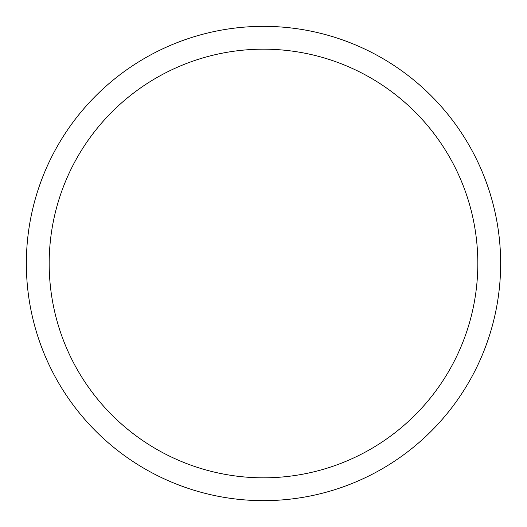 <?xml version="1.0" encoding="UTF-8"?>
<svg xmlns="http://www.w3.org/2000/svg" width="527" height="527" viewBox="0 0 527 527"><rect width="100%" height="100%" fill="white"/><g stroke="black" fill="none" stroke-linecap="round" stroke-linejoin="round"><path stroke-width="0.79" d="M263.5 26.35A237.15 237.15 0 0 1 500.65 263.5A237.15 237.15 0 0 1 263.5 500.65A237.15 237.15 0 0 1 26.35 263.5A237.15 237.15 0 0 1 263.5 26.35M263.5 49.176A214.324 214.324 0 0 1 477.824 263.5A214.324 214.324 0 0 1 263.5 477.824A214.324 214.324 0 0 1 49.176 263.5A214.324 214.324 0 0 1 263.5 49.176"/></g></svg>
